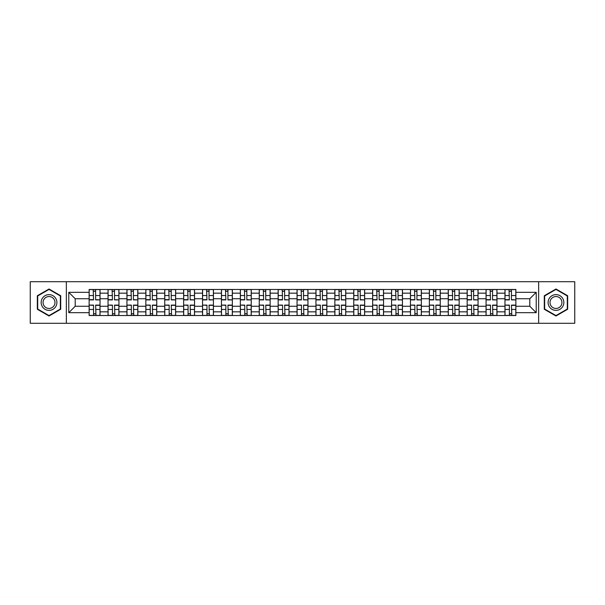 <?xml version="1.0" encoding="UTF-8"?>
<svg xmlns="http://www.w3.org/2000/svg" width="605" height="605" viewBox="0 0 605 605"><rect width="100%" height="100%" fill="white"/><g stroke="black" fill="none" stroke-linecap="round" stroke-linejoin="round"><path stroke-width="0.91" d="M538.647 323.282L574.75 323.282L574.75 281.718L30.25 281.718L30.25 323.282L538.647 323.282L538.647 281.718M108.038 315.523L108.038 293.168L100.037 293.168L100.037 315.523M100.037 293.168L100.037 289.477M108.038 293.168L108.038 289.477M118.943 289.477L118.943 315.523M126.937 315.523L126.937 289.477M137.842 289.477L137.842 315.523M145.835 315.523L145.835 289.477M156.74 289.477L156.74 315.523M164.742 315.523L164.742 289.477M175.647 289.477L175.647 315.523M183.64 315.523L183.64 289.477M194.545 289.477L194.545 315.523M202.539 315.523L202.539 289.477M213.444 289.477L213.444 315.523M221.445 315.523L221.445 289.477M232.35 289.477L232.35 315.523M240.344 315.523L240.344 289.477M251.249 289.477L251.249 315.523M259.243 315.523L259.243 289.477M270.148 289.477L270.148 315.523M278.149 315.523L278.149 289.477M289.054 289.477L289.054 315.523M297.047 315.523L297.047 289.477M307.953 289.477L307.953 315.523M315.946 315.523L315.946 289.477M326.851 289.477L326.851 315.523M334.852 315.523L334.852 289.477M345.757 289.477L345.757 315.523M353.751 315.523L353.751 289.477M364.656 289.477L364.656 315.523M372.65 315.523L372.65 289.477M383.555 289.477L383.555 315.523M391.556 315.523L391.556 289.477M402.461 289.477L402.461 315.523M410.455 315.523L410.455 289.477M421.36 289.477L421.36 315.523M429.353 315.523L429.353 289.477M440.258 289.477L440.258 315.523M448.26 315.523L448.26 289.477M459.165 289.477L459.165 315.523M467.158 315.523L467.158 289.477M478.063 289.477L478.063 315.523M486.057 315.523L486.057 289.477M496.962 289.477L496.962 315.523M504.963 315.523L504.963 289.477M504.963 306.259L496.962 306.259M486.057 306.259L478.063 306.259M467.158 306.259L459.165 306.259M448.26 306.259L440.258 306.259M429.353 306.259L421.36 306.259M410.455 306.259L402.461 306.259M391.556 306.259L383.555 306.259M372.65 306.259L364.656 306.259M353.751 306.259L345.757 306.259M334.852 306.259L326.851 306.259M315.946 306.259L307.953 306.259M297.047 306.259L289.054 306.259M278.149 306.259L270.148 306.259M259.243 306.259L251.249 306.259M240.344 306.259L232.35 306.259M221.445 306.259L213.444 306.259M202.539 306.259L194.545 306.259M183.64 306.259L175.647 306.259M164.742 306.259L156.74 306.259M145.835 306.259L137.842 306.259M126.937 306.259L118.943 306.259M108.038 306.259L100.037 306.259M504.963 298.741L496.962 298.741M486.057 298.741L478.063 298.741M467.158 298.741L459.165 298.741M448.26 298.741L440.258 298.741M429.353 298.741L421.36 298.741M410.455 298.741L402.461 298.741M391.556 298.741L383.555 298.741M372.65 298.741L364.656 298.741M353.751 298.741L345.757 298.741M334.852 298.741L326.851 298.741M315.946 298.741L307.953 298.741M297.047 298.741L289.054 298.741M278.149 298.741L270.148 298.741M259.243 298.741L251.249 298.741M240.344 298.741L232.35 298.741M221.445 298.741L213.444 298.741M202.539 298.741L194.545 298.741M183.64 298.741L175.647 298.741M164.742 298.741L156.74 298.741M145.835 298.741L137.842 298.741M126.937 298.741L118.943 298.741M108.038 298.741L100.037 298.741M75.201 306.259L89.132 306.259L89.132 298.741L75.201 298.741L75.201 306.259L68.781 312.679L68.781 292.321L89.132 292.321L89.132 298.741M515.868 298.741L515.868 306.259L529.798 306.259L529.798 298.741L515.868 298.741L515.868 289.477L89.132 289.477L89.132 292.321M515.868 292.321L536.219 292.321L536.219 312.679L515.868 312.679L515.868 306.259M89.132 306.259L89.132 315.523L515.868 315.523L515.868 312.679M89.132 312.679L68.781 312.679M66.353 323.282L66.353 281.718M60.719 295.747L49.028 289.001L37.336 295.747L37.336 309.253L49.028 315.999L60.719 309.253L60.719 295.747M567.664 295.747L555.972 289.001L544.281 295.747L544.281 309.253L555.972 315.999L567.664 309.253L567.664 295.747M95.62 313.708L93.556 313.708M93.556 291.292L95.62 291.292M114.519 313.708L112.454 313.708M112.454 291.292L114.519 291.292M133.418 313.708L131.361 313.708M131.361 291.292L133.418 291.292M152.324 313.708L150.259 313.708M150.259 291.292L152.324 291.292M171.223 313.708L169.158 313.708M169.158 291.292L171.223 291.292M190.121 313.708L188.064 313.708M188.064 291.292L190.121 291.292M209.027 313.708L206.963 313.708M206.963 291.292L209.027 291.292M227.926 313.708L225.862 313.708M225.862 291.292L227.926 291.292M246.825 313.708L244.768 313.708M244.768 291.292L246.825 291.292M265.731 313.708L263.667 313.708M263.667 291.292L265.731 291.292M284.63 313.708L282.565 313.708M282.565 291.292L284.63 291.292M303.529 313.708L301.471 313.708M301.471 291.292L303.529 291.292M322.435 313.708L320.37 313.708M320.37 291.292L322.435 291.292M341.333 313.708L339.269 313.708M339.269 291.292L341.333 291.292M360.232 313.708L358.175 313.708M358.175 291.292L360.232 291.292M379.138 313.708L377.074 313.708M377.074 291.292L379.138 291.292M398.037 313.708L395.973 313.708M395.973 291.292L398.037 291.292M416.936 313.708L414.879 313.708M414.879 291.292L416.936 291.292M435.842 313.708L433.777 313.708M433.777 291.292L435.842 291.292M454.741 313.708L452.676 313.708M452.676 291.292L454.741 291.292M473.639 313.708L471.582 313.708M471.582 291.292L473.639 291.292M492.546 313.708L490.481 313.708M490.481 291.292L492.546 291.292M511.444 313.708L509.38 313.708M509.38 291.292L511.444 291.292M68.781 292.321L75.201 298.741M529.798 306.259L536.219 312.679M529.798 298.741L536.219 292.321M95.62 299.641L99.976 299.899L95.62 299.899L95.62 289.598L99.976 289.598L97.556 289.598M99.976 299.641L99.976 289.598M93.556 291.171L95.62 291.171M91.62 289.598L89.192 289.598L89.192 299.899L93.556 299.899L93.193 289.598M89.192 289.598L95.983 289.598M93.556 305.359L89.192 305.101L93.556 305.101L93.556 315.402L89.192 315.402L91.62 315.402M89.192 305.359L89.192 315.402M95.62 313.829L93.556 313.829M97.556 315.402L99.976 315.402L99.976 305.101L95.62 305.101L95.983 315.402M99.976 315.402L93.556 315.402M114.519 299.641L118.882 299.899L114.519 299.899L114.519 289.598L118.882 289.598L116.455 289.598M118.882 299.641L118.882 289.598M112.454 291.171L114.519 291.171M110.518 289.598L108.098 289.598L108.098 299.899L112.454 299.899L112.091 289.598M108.098 289.598L114.519 289.598M133.418 299.641L137.781 299.899L133.418 299.899L133.418 289.598L137.781 289.598L135.361 289.598M137.781 299.641L137.781 289.598M131.361 291.171L133.418 291.171M129.417 289.598L126.997 289.598L126.997 299.899L131.361 299.899L130.998 289.598M126.997 289.598L133.418 289.598M42.206 306.44A7.873 7.873 0 0 0 52.968 309.321A7.873 7.873 0 0 0 55.849 298.56A7.873 7.873 0 0 0 45.095 295.679A7.873 7.873 0 0 0 42.206 306.44M43.862 305.48A5.959 5.959 0 0 0 52.015 307.665A5.959 5.959 0 0 0 54.193 299.52A5.959 5.959 0 0 0 46.048 297.335A5.959 5.959 0 0 0 43.862 305.48M49.028 289.417L60.356 295.958L60.356 309.042L49.028 315.583L37.699 309.042L37.699 295.958L49.028 289.417M549.151 306.44A7.873 7.873 0 0 0 559.905 309.321A7.873 7.873 0 0 0 562.794 298.56A7.873 7.873 0 0 0 552.032 295.679A7.873 7.873 0 0 0 549.151 306.44M550.807 305.48A5.959 5.959 0 0 0 558.952 307.665A5.959 5.959 0 0 0 561.137 299.52A5.959 5.959 0 0 0 552.985 297.335A5.959 5.959 0 0 0 550.807 305.48M555.972 289.417L567.301 295.958L567.301 309.042L555.972 315.583L544.644 309.042L544.644 295.958L555.972 289.417M112.454 305.359L108.098 305.101L112.454 305.101L112.454 315.402L108.098 315.402L110.518 315.402M108.098 305.359L108.098 315.402M114.519 313.829L112.454 313.829M116.455 315.402L118.882 315.402L118.882 305.101L114.519 305.101L114.882 315.402M118.882 315.402L112.454 315.402M131.361 305.359L126.997 305.101L131.361 305.101L131.361 315.402L126.997 315.402L129.417 315.402M126.997 305.359L126.997 315.402M133.418 313.829L131.361 313.829M135.361 315.402L137.781 315.402L137.781 305.101L133.418 305.101L133.781 315.402M137.781 315.402L131.361 315.402M152.324 299.641L156.68 299.899L152.324 299.899L152.324 289.598L156.68 289.598L154.26 289.598M156.68 299.641L156.68 289.598M150.259 291.171L152.324 291.171M148.323 289.598L145.896 289.598L145.896 299.899L150.259 299.899L149.896 289.598M145.896 289.598L152.324 289.598M171.223 299.641L175.586 299.899L171.223 299.899L171.223 289.598L175.586 289.598L173.159 289.598M175.586 299.641L175.586 289.598M169.158 291.171L171.223 291.171M167.222 289.598L164.802 289.598L164.802 299.899L169.158 299.899L168.795 289.598M164.802 289.598L171.223 289.598M190.121 299.641L194.485 299.899L190.121 299.899L190.121 289.598L194.485 289.598L192.065 289.598M194.485 299.641L194.485 289.598M188.064 291.171L190.121 291.171M186.121 289.598L183.701 289.598L183.701 299.899L188.064 299.899L187.701 289.598M183.701 289.598L190.484 289.598M150.259 305.359L145.896 305.101L150.259 305.101L150.259 315.402L145.896 315.402L148.323 315.402M145.896 305.359L145.896 315.402M152.324 313.829L150.259 313.829M154.26 315.402L156.68 315.402L156.68 305.101L152.324 305.101L152.687 315.402M156.68 315.402L150.259 315.402M169.158 305.359L164.802 305.101L169.158 305.101L169.158 315.402L164.802 315.402L167.222 315.402M164.802 305.359L164.802 315.402M171.223 313.829L169.158 313.829M173.159 315.402L175.586 315.402L175.586 305.101L171.223 305.101L171.586 315.402M175.586 315.402L169.158 315.402M188.064 305.359L183.701 305.101L188.064 305.101L188.064 315.402L183.701 315.402L186.121 315.402M183.701 305.359L183.701 315.402M190.121 313.829L188.064 313.829M192.065 315.402L194.485 315.402L194.485 305.101L190.121 305.101L190.484 315.402M194.485 315.402L188.064 315.402M209.027 299.641L213.384 299.899L209.027 299.899L209.027 289.598L213.384 289.598L210.963 289.598M213.384 299.641L213.384 289.598M206.963 291.171L209.027 291.171M205.027 289.598L202.599 289.598L202.599 299.899L206.963 299.899L206.6 289.598M202.599 289.598L209.391 289.598M206.963 305.359L202.599 305.101L206.963 305.101L206.963 315.402L202.599 315.402L205.027 315.402M202.599 305.359L202.599 315.402M209.027 313.829L206.963 313.829M210.963 315.402L213.384 315.402L213.384 305.101L209.027 305.101L209.391 315.402M213.384 315.402L206.963 315.402M227.926 299.641L232.29 299.899L227.926 299.899L227.926 289.598L232.29 289.598L229.862 289.598M232.29 299.641L232.29 289.598M225.862 291.171L227.926 291.171M223.926 289.598L221.506 289.598L221.506 299.899L225.862 299.899L225.499 289.598M221.506 289.598L228.289 289.598M225.862 305.359L221.506 305.101L225.862 305.101L225.862 315.402L221.506 315.402L223.926 315.402M221.506 305.359L221.506 315.402M227.926 313.829L225.862 313.829M229.862 315.402L232.29 315.402L232.29 305.101L227.926 305.101L228.289 315.402M232.29 315.402L225.862 315.402M246.825 299.641L251.188 299.899L246.825 299.899L246.825 289.598L251.188 289.598L248.768 289.598M251.188 299.641L251.188 289.598M244.768 291.171L246.825 291.171M242.824 289.598L240.404 289.598L240.404 299.899L244.768 299.899L244.405 289.598M240.404 289.598L247.188 289.598M244.768 305.359L240.404 305.101L244.768 305.101L244.768 315.402L240.404 315.402L242.824 315.402M240.404 305.359L240.404 315.402M246.825 313.829L244.768 313.829M248.768 315.402L251.188 315.402L251.188 305.101L246.825 305.101L247.188 315.402M251.188 315.402L244.768 315.402M265.731 299.641L270.087 299.899L265.731 299.899L265.731 289.598L270.087 289.598L267.667 289.598M270.087 299.641L270.087 289.598M263.667 291.171L265.731 291.171M261.731 289.598L259.303 289.598L259.303 299.899L263.667 299.899L263.304 289.598M259.303 289.598L265.731 289.598M263.667 305.359L259.303 305.101L263.667 305.101L263.667 315.402L259.303 315.402L261.731 315.402M259.303 305.359L259.303 315.402M265.731 313.829L263.667 313.829M267.667 315.402L270.087 315.402L270.087 305.101L265.731 305.101L266.094 315.402M270.087 315.402L263.667 315.402M284.63 299.641L288.993 299.899L284.63 299.899L284.63 289.598L288.993 289.598L286.566 289.598M288.993 299.641L288.993 289.598M282.565 291.171L284.63 291.171M280.629 289.598L278.209 289.598L278.209 299.899L282.565 299.899L282.202 289.598M278.209 289.598L284.63 289.598M282.565 305.359L278.209 305.101L282.565 305.101L282.565 315.402L278.209 315.402L280.629 315.402M278.209 305.359L278.209 315.402M284.63 313.829L282.565 313.829M286.566 315.402L288.993 315.402L288.993 305.101L284.63 305.101L284.993 315.402M288.993 315.402L282.565 315.402M303.529 299.641L307.892 299.899L303.529 299.899L303.529 289.598L307.892 289.598L305.472 289.598M307.892 299.641L307.892 289.598M301.471 291.171L303.529 291.171M299.528 289.598L297.108 289.598L297.108 299.899L301.471 299.899L301.108 289.598M297.108 289.598L303.891 289.598M301.471 305.359L297.108 305.101L301.471 305.101L301.471 315.402L297.108 315.402L299.528 315.402M297.108 305.359L297.108 315.402M303.529 313.829L301.471 313.829M305.472 315.402L307.892 315.402L307.892 305.101L303.529 305.101L303.891 315.402M307.892 315.402L301.471 315.402M322.435 299.641L326.791 299.899L322.435 299.899L322.435 289.598L326.791 289.598L324.371 289.598M326.791 299.641L326.791 289.598M320.37 291.171L322.435 291.171M318.434 289.598L316.007 289.598L316.007 299.899L320.37 299.899L320.007 289.598M316.007 289.598L322.435 289.598M320.37 305.359L316.007 305.101L320.37 305.101L320.37 315.402L316.007 315.402L318.434 315.402M316.007 305.359L316.007 315.402M322.435 313.829L320.37 313.829M324.371 315.402L326.791 315.402L326.791 305.101L322.435 305.101L322.798 315.402M326.791 315.402L320.37 315.402M341.333 299.641L345.697 299.899L341.333 299.899L341.333 289.598L345.697 289.598L343.269 289.598M345.697 299.641L345.697 289.598M339.269 291.171L341.333 291.171M337.333 289.598L334.913 289.598L334.913 299.899L339.269 299.899L338.906 289.598M334.913 289.598L341.333 289.598M339.269 305.359L334.913 305.101L339.269 305.101L339.269 315.402L334.913 315.402L337.333 315.402M334.913 305.359L334.913 315.402M341.333 313.829L339.269 313.829M343.269 315.402L345.697 315.402L345.697 305.101L341.333 305.101L341.696 315.402M345.697 315.402L339.269 315.402M360.232 299.641L364.596 299.899L360.232 299.899L360.232 289.598L364.596 289.598L362.176 289.598M364.596 299.641L364.596 289.598M358.175 291.171L360.232 291.171M356.232 289.598L353.812 289.598L353.812 299.899L358.175 299.899L357.812 289.598M353.812 289.598L360.232 289.598M358.175 305.359L353.812 305.101L358.175 305.101L358.175 315.402L353.812 315.402L356.232 315.402M353.812 305.359L353.812 315.402M360.232 313.829L358.175 313.829M362.176 315.402L364.596 315.402L364.596 305.101L360.232 305.101L360.595 315.402M364.596 315.402L358.175 315.402M379.138 299.641L383.494 299.899L379.138 299.899L379.138 289.598L383.494 289.598L381.074 289.598M383.494 299.641L383.494 289.598M377.074 291.171L379.138 291.171M375.138 289.598L372.71 289.598L372.71 299.899L377.074 299.899L376.711 289.598M372.71 289.598L379.138 289.598M377.074 305.359L372.71 305.101L377.074 305.101L377.074 315.402L372.71 315.402L375.138 315.402M372.71 305.359L372.71 315.402M379.138 313.829L377.074 313.829M381.074 315.402L383.494 315.402L383.494 305.101L379.138 305.101L379.501 315.402M383.494 315.402L377.074 315.402M398.037 299.641L402.401 299.899L398.037 299.899L398.037 289.598L402.401 289.598L399.973 289.598M402.401 299.641L402.401 289.598M395.973 291.171L398.037 291.171M394.036 289.598L391.617 289.598L391.617 299.899L395.973 299.899L395.609 289.598M391.617 289.598L398.037 289.598M395.973 305.359L391.617 305.101L395.973 305.101L395.973 315.402L391.617 315.402L394.036 315.402M391.617 305.359L391.617 315.402M398.037 313.829L395.973 313.829M399.973 315.402L402.401 315.402L402.401 305.101L398.037 305.101L398.4 315.402M402.401 315.402L395.973 315.402M416.936 299.641L421.299 299.899L416.936 299.899L416.936 289.598L421.299 289.598L418.879 289.598M421.299 299.641L421.299 289.598M414.879 291.171L416.936 291.171M412.935 289.598L410.515 289.598L410.515 299.899L414.879 299.899L414.516 289.598M410.515 289.598L416.936 289.598M414.879 305.359L410.515 305.101L414.879 305.101L414.879 315.402L410.515 315.402L412.935 315.402M410.515 305.359L410.515 315.402M416.936 313.829L414.879 313.829M418.879 315.402L421.299 315.402L421.299 305.101L416.936 305.101L417.299 315.402M421.299 315.402L414.879 315.402M435.842 299.641L440.198 299.899L435.842 299.899L435.842 289.598L440.198 289.598L437.778 289.598M440.198 299.641L440.198 289.598M433.777 291.171L435.842 291.171M431.841 289.598L429.414 289.598L429.414 299.899L433.777 299.899L433.414 289.598M429.414 289.598L435.842 289.598M433.777 305.359L429.414 305.101L433.777 305.101L433.777 315.402L429.414 315.402L431.841 315.402M429.414 305.359L429.414 315.402M435.842 313.829L433.777 313.829M437.778 315.402L440.198 315.402L440.198 305.101L435.842 305.101L436.205 315.402M440.198 315.402L433.777 315.402M454.741 299.641L459.104 299.899L454.741 299.899L454.741 289.598L459.104 289.598L456.677 289.598M459.104 299.641L459.104 289.598M452.676 291.171L454.741 291.171M450.74 289.598L448.32 289.598L448.32 299.899L452.676 299.899L452.313 289.598M448.32 289.598L454.741 289.598M452.676 305.359L448.32 305.101L452.676 305.101L452.676 315.402L448.32 315.402L450.74 315.402M448.32 305.359L448.32 315.402M454.741 313.829L452.676 313.829M456.677 315.402L459.104 315.402L459.104 305.101L454.741 305.101L455.104 315.402M459.104 315.402L452.676 315.402M473.639 299.641L478.003 299.899L473.639 299.899L473.639 289.598L478.003 289.598L475.583 289.598M478.003 299.641L478.003 289.598M471.582 291.171L473.639 291.171M469.639 289.598L467.219 289.598L467.219 299.899L471.582 299.899L471.219 289.598M467.219 289.598L473.639 289.598M471.582 305.359L467.219 305.101L471.582 305.101L471.582 315.402L467.219 315.402L469.639 315.402M467.219 305.359L467.219 315.402M473.639 313.829L471.582 313.829M475.583 315.402L478.003 315.402L478.003 305.101L473.639 305.101L474.002 315.402M478.003 315.402L471.582 315.402M492.546 299.641L496.902 299.899L492.546 299.899L492.546 289.598L496.902 289.598L494.482 289.598M496.902 299.641L496.902 289.598M490.481 291.171L492.546 291.171M488.545 289.598L486.117 289.598L486.117 299.899L490.481 299.899L490.118 289.598M486.117 289.598L492.909 289.598M490.481 305.359L486.117 305.101L490.481 305.101L490.481 315.402L486.117 315.402L488.545 315.402M486.117 305.359L486.117 315.402M492.546 313.829L490.481 313.829M494.482 315.402L496.902 315.402L496.902 305.101L492.546 305.101L492.909 315.402M496.902 315.402L490.481 315.402M511.444 299.641L515.808 299.899L511.444 299.899L511.444 289.598L515.808 289.598L513.38 289.598M515.808 299.641L515.808 289.598M509.38 291.171L511.444 291.171M507.444 289.598L505.024 289.598L505.024 299.899L509.38 299.899L509.017 289.598M505.024 289.598L511.807 289.598M509.38 305.359L505.024 305.101L509.38 305.101L509.38 315.402L505.024 315.402L507.444 315.402M505.024 305.359L505.024 315.402M511.444 313.829L509.38 313.829M509.38 315.402L515.808 315.402L515.808 305.101L511.444 305.101L511.807 315.402M486.057 293.168L478.063 293.168M467.158 293.168L459.165 293.168M448.26 293.168L440.258 293.168M429.353 293.168L421.36 293.168M410.455 293.168L402.461 293.168M391.556 293.168L383.555 293.168M372.65 293.168L364.656 293.168M353.751 293.168L345.757 293.168M334.852 293.168L326.851 293.168M315.946 293.168L307.953 293.168M297.047 293.168L289.054 293.168M278.149 293.168L270.148 293.168M259.243 293.168L251.249 293.168M240.344 293.168L232.35 293.168M221.445 293.168L213.444 293.168M202.539 293.168L194.545 293.168M183.64 293.168L175.647 293.168M164.742 293.168L156.74 293.168M145.835 293.168L137.842 293.168M126.937 293.168L118.943 293.168M504.963 293.168L496.962 293.168M486.057 311.832L478.063 311.832M467.158 311.832L459.165 311.832M448.26 311.832L440.258 311.832M429.353 311.832L421.36 311.832M410.455 311.832L402.461 311.832M391.556 311.832L383.555 311.832M372.65 311.832L364.656 311.832M353.751 311.832L345.757 311.832M334.852 311.832L326.851 311.832M315.946 311.832L307.953 311.832M297.047 311.832L289.054 311.832M278.149 311.832L270.148 311.832M259.243 311.832L251.249 311.832M240.344 311.832L232.35 311.832M221.445 311.832L213.444 311.832M202.539 311.832L194.545 311.832M183.64 311.832L175.647 311.832M164.742 311.832L156.74 311.832M145.835 311.832L137.842 311.832M126.937 311.832L118.943 311.832M108.038 311.832L100.037 311.832M504.963 311.832L496.962 311.832M95.62 295.55L99.976 295.55M89.192 299.641L93.556 299.641M89.192 295.55L93.556 295.55M93.556 309.45L89.192 309.45M99.976 305.359L95.62 305.359M99.976 309.45L95.62 309.45M114.519 295.55L118.882 295.55M108.098 299.641L112.454 299.641M108.098 295.55L112.454 295.55M133.418 295.55L137.781 295.55M126.997 299.641L131.361 299.641M126.997 295.55L131.361 295.55M112.454 309.45L108.098 309.45M118.882 305.359L114.519 305.359M118.882 309.45L114.519 309.45M131.361 309.45L126.997 309.45M137.781 305.359L133.418 305.359M137.781 309.45L133.418 309.45M152.324 295.55L156.68 295.55M145.896 299.641L150.259 299.641M145.896 295.55L150.259 295.55M171.223 295.55L175.586 295.55M164.802 299.641L169.158 299.641M164.802 295.55L169.158 295.55M190.121 295.55L194.485 295.55M183.701 299.641L188.064 299.641M183.701 295.55L188.064 295.55M150.259 309.45L145.896 309.45M156.68 305.359L152.324 305.359M156.68 309.45L152.324 309.45M169.158 309.45L164.802 309.45M175.586 305.359L171.223 305.359M175.586 309.45L171.223 309.45M188.064 309.45L183.701 309.45M194.485 305.359L190.121 305.359M194.485 309.45L190.121 309.45M209.027 295.55L213.384 295.55M202.599 299.641L206.963 299.641M202.599 295.55L206.963 295.55M206.963 309.45L202.599 309.45M213.384 305.359L209.027 305.359M213.384 309.45L209.027 309.45M227.926 295.55L232.29 295.55M221.506 299.641L225.862 299.641M221.506 295.55L225.862 295.55M225.862 309.45L221.506 309.45M232.29 305.359L227.926 305.359M232.29 309.45L227.926 309.45M246.825 295.55L251.188 295.55M240.404 299.641L244.768 299.641M240.404 295.55L244.768 295.55M244.768 309.45L240.404 309.45M251.188 305.359L246.825 305.359M251.188 309.45L246.825 309.45M265.731 295.55L270.087 295.55M259.303 299.641L263.667 299.641M259.303 295.55L263.667 295.55M263.667 309.45L259.303 309.45M270.087 305.359L265.731 305.359M270.087 309.45L265.731 309.45M284.63 295.55L288.993 295.55M278.209 299.641L282.565 299.641M278.209 295.55L282.565 295.55M282.565 309.45L278.209 309.45M288.993 305.359L284.63 305.359M288.993 309.45L284.63 309.45M303.529 295.55L307.892 295.55M297.108 299.641L301.471 299.641M297.108 295.55L301.471 295.55M301.471 309.45L297.108 309.45M307.892 305.359L303.529 305.359M307.892 309.45L303.529 309.45M322.435 295.55L326.791 295.55M316.007 299.641L320.37 299.641M316.007 295.55L320.37 295.55M320.37 309.45L316.007 309.45M326.791 305.359L322.435 305.359M326.791 309.45L322.435 309.45M341.333 295.55L345.697 295.55M334.913 299.641L339.269 299.641M334.913 295.55L339.269 295.55M339.269 309.45L334.913 309.45M345.697 305.359L341.333 305.359M345.697 309.45L341.333 309.45M360.232 295.55L364.596 295.55M353.812 299.641L358.175 299.641M353.812 295.55L358.175 295.55M358.175 309.45L353.812 309.45M364.596 305.359L360.232 305.359M364.596 309.45L360.232 309.45M379.138 295.55L383.494 295.55M372.71 299.641L377.074 299.641M372.71 295.55L377.074 295.55M377.074 309.45L372.71 309.45M383.494 305.359L379.138 305.359M383.494 309.45L379.138 309.45M398.037 295.55L402.401 295.55M391.617 299.641L395.973 299.641M391.617 295.55L395.973 295.55M395.973 309.45L391.617 309.45M402.401 305.359L398.037 305.359M402.401 309.45L398.037 309.45M416.936 295.55L421.299 295.55M410.515 299.641L414.879 299.641M410.515 295.55L414.879 295.55M414.879 309.45L410.515 309.45M421.299 305.359L416.936 305.359M421.299 309.45L416.936 309.45M435.842 295.55L440.198 295.55M429.414 299.641L433.777 299.641M429.414 295.55L433.777 295.55M433.777 309.45L429.414 309.45M440.198 305.359L435.842 305.359M440.198 309.45L435.842 309.45M454.741 295.55L459.104 295.55M448.32 299.641L452.676 299.641M448.32 295.55L452.676 295.55M452.676 309.45L448.32 309.45M459.104 305.359L454.741 305.359M459.104 309.45L454.741 309.45M473.639 295.55L478.003 295.55M467.219 299.641L471.582 299.641M467.219 295.55L471.582 295.55M471.582 309.45L467.219 309.45M478.003 305.359L473.639 305.359M478.003 309.45L473.639 309.45M492.546 295.55L496.902 295.55M486.117 299.641L490.481 299.641M486.117 295.55L490.481 295.55M490.481 309.45L486.117 309.45M496.902 305.359L492.546 305.359M496.902 309.45L492.546 309.45M511.444 295.55L515.808 295.55M505.024 299.641L509.38 299.641M505.024 295.55L509.38 295.55M509.38 309.45L505.024 309.45M515.808 305.359L511.444 305.359M515.808 309.45L511.444 309.45"/></g></svg>
